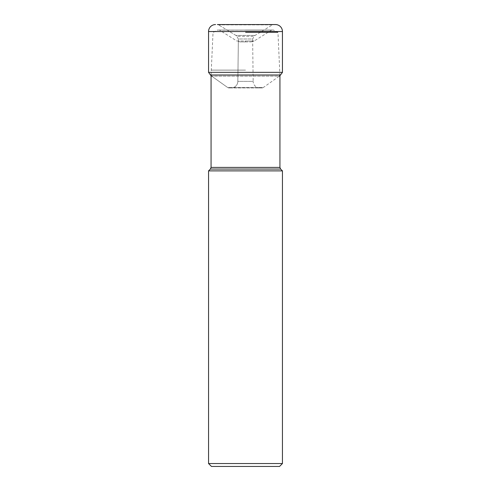 <?xml version="1.0" encoding="UTF-8"?>
<svg xmlns="http://www.w3.org/2000/svg" width="491" height="491" viewBox="0 0 491 491"><rect width="100%" height="100%" fill="white"/><g stroke="black" fill="none" stroke-linecap="round" stroke-linejoin="round"><path stroke-width="0.37" stroke-dasharray="2.46 1.84" d="M208.552 72.355L282.448 72.355M262.022 87.926L228.978 87.926L262.022 87.926A2.277 2.277 0 0 0 263.342 87.508L227.658 87.508L211.707 76.16L227.658 87.508A2.277 2.277 0 0 0 228.978 87.926A2.277 2.277 0 0 1 227.658 87.508L263.342 87.508L279.293 76.16L211.707 76.16L279.293 76.16M228.978 87.926L231.2 87.926A6.641 6.641 0 0 0 237.84 81.371L238.374 38.992L252.626 38.992L254.209 36.303A2.504 2.504 0 0 1 255.062 35.432L272.444 24.869L218.556 24.869A2.179 2.179 0 0 0 217.421 24.55L273.579 24.55L217.421 24.55A2.179 2.179 0 0 1 218.556 24.869L272.444 24.869A2.179 2.179 0 0 1 273.579 24.55M275.463 24.55L215.537 24.55M235.938 35.432L218.556 24.869L235.938 35.432L255.062 35.432L235.938 35.432A2.504 2.504 0 0 1 236.791 36.303A2.504 2.504 0 0 0 235.938 35.432M238.374 38.992L236.791 36.303L254.209 36.303L236.791 36.303L238.374 38.992L252.626 38.992L253.16 81.371L237.84 81.371L238.374 38.992M259.8 87.926A6.641 6.641 0 0 1 253.16 81.371L237.84 81.371A6.641 6.641 0 0 1 231.2 87.926M245.5 70.121L211.062 70.121L245.5 70.121M282.448 170.886L208.552 170.886M208.552 463.541L282.448 463.541M211.461 466.45L279.539 466.45M245.5 30.031L273.438 30.031L245.5 30.031M245.5 41.913C252.626 41.913 252.626 41.913 245.5 41.913C238.374 41.913 238.374 41.913 245.5 41.913L239.952 41.913L236.852 41.023L254.148 41.023L245.5 41.023L245.5 41.913L245.5 41.023L236.852 41.023L219.545 30.123L245.5 30.123L219.232 30.031M280.478 75L210.522 75A5.327 5.327 0 0 0 211.707 76.16M282.448 31.534L208.552 31.534M211.062 167.413L279.938 167.413M280.619 169.057L210.381 169.057M245.5 32.547L277.967 32.547L245.5 32.547M245.5 32.056L277.642 32.056L245.5 32.056M245.5 30.092L217.298 30.092L245.5 30.092M245.5 30.123L271.455 30.123L245.5 30.123M211.062 75L213.033 32.547L217.562 30.031M279.938 75.62L277.967 32.547L273.438 30.031M251.048 41.913L254.148 41.023L271.769 30.031"/><path stroke-width="0.74" d="M279.293 76.16A5.327 5.327 0 0 0 280.478 75L210.522 75L208.552 72.355L210.522 75A5.327 5.327 0 0 0 211.707 76.16M280.478 75L282.448 72.355L208.552 72.355L208.552 31.534L208.552 72.355M217.421 24.55L275.463 24.55A6.984 6.984 0 0 1 282.448 31.534L282.448 72.355M208.552 31.534A6.984 6.984 0 0 1 215.537 24.55A6.984 6.984 0 0 0 208.552 31.534L282.448 31.534M280.619 169.057L210.381 169.057L208.552 170.886L282.448 170.886L280.619 169.057L279.938 167.413L211.062 167.413L211.062 75M208.552 463.541L211.461 466.45L279.539 466.45L282.448 463.541L208.552 463.541L208.552 170.886M279.938 167.413L279.938 75.62M210.381 169.057L211.062 167.413M282.448 463.541L282.448 170.886"/></g></svg>
